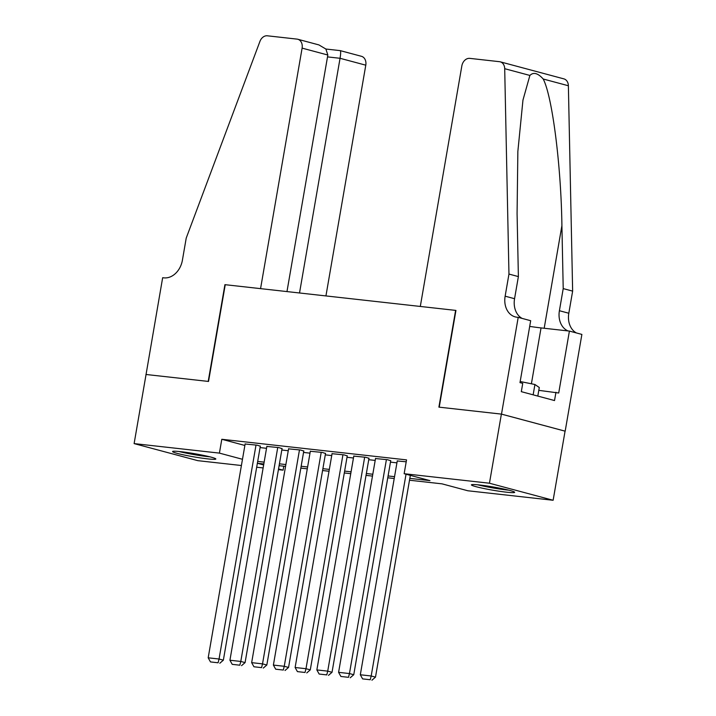 <?xml version="1.0" encoding="UTF-8"?>
<svg xmlns="http://www.w3.org/2000/svg" width="716" height="716" viewBox="0 0 716 716"><rect width="100%" height="100%" fill="white"/><g stroke="black" fill="none" stroke-linecap="round" stroke-linejoin="round"><path stroke-width="1.07" d="M180.781 451.68A21.945 1.62 9.8 0 1 203.747 455.439A21.945 1.62 9.8 0 1 215.829 459.01A21.945 1.62 9.8 0 1 207.631 458.867A21.945 1.62 9.8 0 1 184.665 455.116A21.945 1.62 9.8 0 1 172.583 451.536A21.945 1.62 9.8 0 1 180.781 451.68M479.613 485A21.945 1.62 9.8 0 1 502.578 488.76A21.945 1.62 9.8 0 1 514.661 492.331A21.945 1.62 9.8 0 1 506.463 492.187A21.945 1.62 9.8 0 1 483.497 488.428A21.945 1.62 9.8 0 1 471.414 484.857A21.945 1.62 9.8 0 1 479.613 485M241.399 465.516L197.795 460.657L134.116 443.598L146.055 374.486L208.535 381.449L225.245 284.7L455.618 310.386L438.899 407.135L501.388 414.108L565.067 431.157L553.128 500.269L467.825 490.764L442.014 483.846L409.498 480.221M283.778 466.205L283.097 470.161L278.417 469.642M263.139 467.942L256.686 467.217M260.32 446.202L257.098 445.173L245.123 444.001M282.05 448.628L278.837 447.598L266.853 446.426M303.781 451.053L300.568 450.015L288.584 448.851M325.512 453.47L322.298 452.44L310.314 451.268M347.251 455.895L344.029 454.866L332.054 453.693M368.982 458.321L365.769 457.291L353.785 456.119M390.712 460.746L387.499 459.708L375.515 458.544M409.82 478.377L429.958 480.624L404.146 473.706L406.536 459.887L221.799 439.284L244.863 445.459M260.078 447.59L266.531 448.305M281.809 450.015L288.262 450.731M303.539 452.431L309.992 453.156M325.279 454.857L331.723 455.582M347.009 457.282L353.462 457.998M368.74 459.708L375.193 460.424M390.471 462.124L396.924 462.849M406.205 461.793L397.246 460.961M501.388 414.108L489.449 483.219L553.128 500.269M134.116 443.598L219.418 453.112L242.482 459.287M221.799 439.284L219.418 453.112M404.146 473.706L489.449 483.219M257.688 461.408L264.141 462.133M279.419 463.834L285.872 464.55M301.159 466.259L307.603 466.975M322.889 468.685L329.342 469.401M344.62 471.101L351.073 471.826M366.35 473.527L372.803 474.243M388.09 475.952L394.534 476.668M263.819 463.977L257.366 463.261L263.649 464.952M278.542 468.944L283.097 470.161M394.221 478.521L387.768 477.796M372.481 476.095L366.037 475.379M350.75 473.67L344.306 472.954M329.02 471.244L322.567 470.528M307.289 468.828L300.836 468.103M285.55 466.402L279.106 465.686M406.035 474.216L371.183 675.985L375.488 677.13L410.34 475.361M397.282 460.8L360.318 674.767L371.183 675.985L370.226 679.735L362.618 678.893L370.226 679.735M375.488 677.13L371.944 680.2M362.618 678.893L360.318 674.767M477.715 484.804A21.802 1.611 -170.2 0 0 508.736 490.165M537.805 396.082L539.291 387.508L534.933 384.501L520.183 381.521M533.143 394.829L534.933 384.501M506.704 489.663A18.992 1.405 9.8 0 1 479.792 485.018M178.884 451.483A21.802 1.611 -170.2 0 0 209.913 456.844M207.882 456.352A18.992 1.405 9.8 0 1 180.969 451.698M420.301 306.448L461.838 65.944A8.44 6.534 -75 0 1 469.794 58.372L499.464 61.683A8.44 6.534 -75 0 1 500.215 61.818A8.44 6.534 -75 0 1 504.699 68.691L508.96 274.067L505.138 296.182A19.69 15.242 -75 0 0 515.26 316.902A19.69 15.242 -75 0 0 517.015 317.233L518.205 317.358L501.495 414.116L439.23 407.171L455.94 310.422L420.301 306.448M500.215 61.818L563.895 78.876A8.44 6.534 105 0 1 568.379 85.75L572.639 291.126L563.215 288.602L561.908 225.63C561.12 165.557 552.287 96.32 543.202 79.002C537.895 73.086 533.456 71.895 529.885 75.44L522.957 100.115L517.856 151.416L517.077 213.619L518.384 276.591L514.562 298.706A19.69 15.242 -75 0 0 522.143 318.414M518.384 276.591L508.96 274.067M572.639 291.126L568.817 313.241A19.69 15.242 -75 0 0 576.398 332.949M568.021 330.917A19.69 15.242 -75 0 1 559.402 310.717L563.215 288.602M501.495 414.116L565.175 431.175L581.884 334.417L569.408 331.078L558.713 393.003L538.799 390.345M518.205 317.358L530.681 320.705L519.986 382.63L522.743 383.364L521.311 391.661L554.524 400.557L555.956 392.261M569.408 331.078L541.045 327.91A31.647 2.336 9.8 0 1 529.697 326.398M325.932 295.923L365.786 65.183L340.055 58.291L327.507 56.895M299.521 292.978L340.055 58.291C340.834 53.333 340.861 50.791 340.127 50.657M145.939 374.477L208.204 381.413L224.922 284.664L260.561 288.637L302.107 48.124A8.44 6.534 -75 0 0 297.767 39.246A8.44 6.534 -75 0 0 297.015 39.112L267.354 35.8A8.44 6.534 -75 0 0 259.935 41.403L186.223 238.079L182.41 260.194A19.69 15.242 105 0 1 163.848 277.853L162.657 277.719L146.046 374.504M286.973 291.582L327.839 55.016L302.107 48.124M325.878 49.028L340.252 50.63L361.446 56.304A8.44 6.534 105 0 1 365.786 65.183M297.767 39.246L318.933 44.92L325.887 49.037L327.839 55.016M386.407 459.591L349.453 673.559L353.758 674.714L390.739 460.576M375.542 458.374L338.587 672.342L349.453 673.559L348.495 677.318L340.888 676.468L348.495 677.318M353.758 674.714L350.214 677.775M340.888 676.468L338.587 672.342M364.677 457.166L327.722 671.134L332.027 672.288L369.009 458.159M353.811 455.958L316.857 669.925L327.722 671.134L326.765 674.893L319.157 674.042L326.765 674.893M332.027 672.288L328.483 675.349M319.157 674.042L316.857 669.925M342.946 454.741L305.992 668.708L310.288 669.863L347.278 455.734M332.081 453.532L295.117 667.5L305.992 668.708L305.025 672.467L297.417 671.617L305.025 672.467M310.288 669.863L306.752 672.933M297.417 671.617L295.117 667.5M321.215 452.324L284.252 666.292L288.557 667.437L325.547 453.309M310.35 451.107L273.387 665.075L284.252 666.292L283.294 670.042L275.687 669.2L283.294 670.042M288.557 667.437L285.013 670.507M275.687 669.2L273.387 665.075M299.476 449.899L262.521 663.866L266.826 665.021L303.808 450.883M288.611 448.681L251.656 662.649L262.521 663.866L261.564 667.625L253.956 666.775L261.564 667.625M266.826 665.021L263.282 668.082M253.956 666.775L251.656 662.649M277.745 447.473L240.791 661.441L245.087 662.595L282.077 448.467M266.88 446.265L229.925 660.233L240.791 661.441L239.824 665.2L232.226 664.35L239.824 665.2M245.087 662.595L241.552 665.656M232.226 664.35L229.925 660.233M256.015 445.048L219.051 659.015L223.356 660.17L260.347 446.041M245.149 443.839L208.186 657.807L219.051 659.015L218.094 662.774L210.486 661.924L218.094 662.774M223.356 660.17L219.812 663.24M210.486 661.924L208.186 657.807M514.562 298.706L505.138 296.182M559.402 310.717L568.817 313.241M568.379 85.75L543.202 79.002M529.885 75.44L504.699 68.691M561.908 225.63L544.187 328.268M531.397 383.794L541.045 327.91"/></g></svg>
